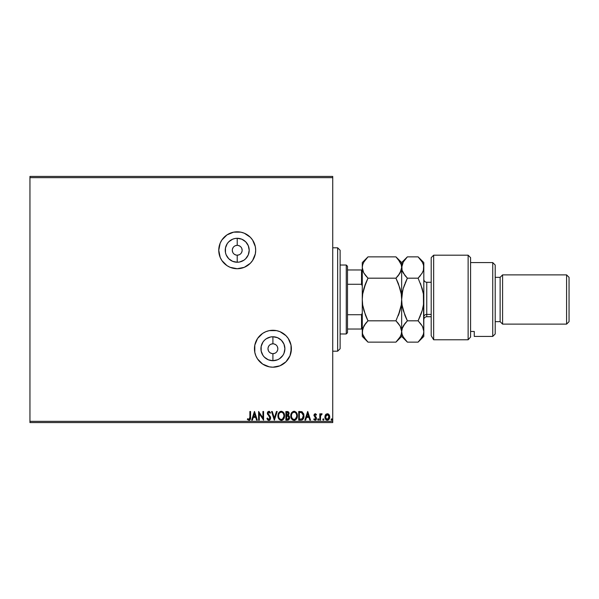 <?xml version="1.0" encoding="UTF-8"?>
<svg xmlns="http://www.w3.org/2000/svg" width="599" height="599" viewBox="0 0 599 599"><rect width="100%" height="100%" fill="white"/><g stroke="black" fill="none" stroke-linecap="round" stroke-linejoin="round"><path stroke-width="0.9" d="M237.219 255.189L237.219 262.242A11.973 11.973 0 0 1 225.246 250.27A11.973 11.973 0 0 1 237.219 238.29L241.801 239.203L245.687 241.801L248.286 245.687L249.199 250.27L248.286 254.852L245.687 258.738L243.875 260.228L239.555 262.01L237.219 262.242L232.637 261.329L228.751 258.738L226.152 254.852L225.471 252.606L225.471 247.934L227.261 243.613L228.751 241.801L232.637 239.203L234.883 238.522L237.219 238.29L237.219 245.343A4.927 4.927 0 0 0 232.3 250.27A4.927 4.927 0 0 0 237.219 255.189A4.927 4.927 0 0 0 242.146 250.27A4.927 4.927 0 0 0 237.219 245.343L237.219 238.29A11.973 11.973 0 0 1 249.199 250.27A11.973 11.973 0 0 1 237.219 262.242L237.219 255.189A4.927 4.927 0 0 1 232.3 250.27A4.927 4.927 0 0 1 237.219 245.343A4.927 4.927 0 0 1 242.146 250.27A4.927 4.927 0 0 1 237.219 255.189L239.106 254.815M272.912 353.657L272.912 360.71A11.973 11.973 0 0 1 260.939 348.73A11.973 11.973 0 0 1 272.912 336.758L277.494 337.671L281.38 340.262L283.978 344.148L284.892 348.73L283.978 353.313L282.87 355.387L279.568 358.689L277.494 359.797L272.912 360.71L268.33 359.797L264.444 357.199L262.954 355.387L261.171 351.066L261.171 346.394L262.954 342.081L264.444 340.262L266.263 338.772L270.576 336.99L272.912 336.758L272.912 343.811A4.927 4.927 0 0 0 267.993 348.73A4.927 4.927 0 0 0 272.912 353.657A4.927 4.927 0 0 0 277.839 348.73A4.927 4.927 0 0 0 272.912 343.811L272.912 336.758A11.973 11.973 0 0 1 284.892 348.73A11.973 11.973 0 0 1 272.912 360.71L272.912 353.657A4.927 4.927 0 0 1 267.993 348.73A4.927 4.927 0 0 1 272.912 343.811A4.927 4.927 0 0 1 277.839 348.73A4.927 4.927 0 0 1 272.912 353.657L274.799 353.283M255.683 250.247A18.464 18.464 0 0 0 255.331 246.668L252.568 240.012A18.464 18.464 0 0 0 237.219 231.806A18.464 18.464 0 0 1 255.683 250.27A18.464 18.464 0 0 1 237.219 268.726A18.464 18.464 0 0 0 252.568 260.535L255.331 253.871A18.464 18.464 0 0 0 255.683 250.285L255.331 246.668A18.464 18.464 0 0 0 252.576 240.019M252.576 260.513A18.464 18.464 0 0 0 255.324 253.871L255.683 250.27M291.024 345.129L288.269 338.472L285.97 335.68L279.98 331.674L276.513 330.626L269.31 330.626L265.851 331.674L262.654 333.381L257.563 338.472L254.807 345.129L254.807 352.332L255.855 355.799L257.563 358.988L262.654 364.087L269.31 366.843L272.912 367.194A18.464 18.464 0 0 0 291.024 352.332L291.024 345.129A18.464 18.464 0 0 0 272.912 330.274A18.464 18.464 0 0 1 291.376 348.73A18.464 18.464 0 0 1 272.912 367.194L279.98 365.787L285.97 361.789L289.968 355.799L291.376 348.73M332.73 176.42L29.95 176.42L332.73 176.42L332.73 421.352L29.95 421.352L29.95 177.648L332.73 177.648L332.73 176.42M252.568 240.012L250.277 237.211L244.287 233.213L240.82 232.157L233.617 232.157L226.961 234.913L221.87 240.012L220.162 243.201L218.755 250.27L220.162 257.33L221.87 260.528L226.961 265.619L230.158 267.326L237.219 268.726L244.287 267.326L250.277 263.32L252.568 260.528M325.534 414.755L324.92 417.548L326.253 419.929L328.387 419.929L329.607 418.102L329.398 415.264L327.855 413.782L325.871 414.336L324.89 416.986C324.875 418.776 325.684 419.854 327.324 420.228C328.956 419.854 329.764 418.776 329.75 416.986L329.106 414.748L327.324 413.714L325.377 415.01M320.472 420.124L319.806 420.124L320.472 420.124L320.622 415.631L322.127 413.931L321.229 413.812L320.472 414.748L320.472 413.827L319.806 413.827L319.806 420.124L319.806 413.827L319.806 420.124L320.472 420.124L320.577 415.841L322.127 413.931L321.626 413.714L320.472 414.748L320.472 413.827L319.806 413.827L320.472 413.827M315.216 413.714L314.258 414.268L313.966 415.616L315.673 417.847L315.785 418.798L315.201 419.435L314.116 418.798L313.734 419.375L315.096 420.228L315.95 419.869L316.474 418.731L316.279 417.436L314.625 415.481L314.977 414.568L316.107 415.152L316.497 414.613L315.606 413.797L313.951 415.369L315.83 418.446L315.022 419.457L314.116 418.798L313.734 419.375L315.096 420.228L316.497 418.409L314.774 415.908L315.254 414.486L316.107 415.152L316.497 414.613L315.216 413.714M300.9 420.116L302.39 419.749L303.289 418.828L303.918 414.733L302.33 411.962L298.714 411.506L298.714 420.124L300.713 420.124C303.012 419.809 304.112 418.409 304.015 415.923L302.068 411.812L298.714 411.506L298.714 420.124L298.714 411.506L300.017 411.506M287.617 420.124L285.895 420.124L288.276 420.019L289.534 418.551L289.452 416.619L288.291 415.474L289.077 413.228L288.314 411.79L285.895 411.506L285.895 420.124L285.895 411.506L285.895 420.124L287.617 420.124L289.654 417.675L288.291 415.474L289.1 413.639C289.092 412.284 288.426 411.573 287.116 411.506L287.475 411.52M276.453 411.506L277.172 411.506L274.409 420.124L277.172 411.506L276.453 411.506L274.357 418.042L272.26 411.506L271.542 411.506L274.297 420.124L271.542 411.506L274.297 420.124L277.172 411.506L276.453 411.506L274.357 418.042L272.26 411.506L271.542 411.506L272.26 411.506M259.277 420.124L259.277 413.707L263.582 420.124L263.582 411.506L262.924 411.506L262.924 417.93L258.618 411.506L258.618 420.124L259.277 420.124L258.618 420.124L259.277 420.124L259.277 413.707L263.582 420.124L263.582 411.506L262.924 411.506L262.924 417.93L258.618 411.506L258.618 420.124L258.753 411.506M249.858 418.229L249.888 417.233L249.543 419.165L248.742 419.427L247.687 418.686L247.35 419.345L248.974 420.341L250.382 419.233L250.554 411.506L249.888 411.506L249.888 417.233L248.967 419.457L247.687 418.686L247.35 419.345L248.974 420.341C250.292 419.892 250.816 418.888 250.554 417.323L250.554 411.506L249.888 411.506L249.88 417.9M252.374 420.124L251.655 420.124L254.418 411.506L251.655 420.124L252.374 420.124L253.265 417.361L255.683 417.361L256.567 420.124L257.285 420.124L254.53 411.506L251.655 420.124L252.374 420.124L253.265 417.361L255.683 417.361L256.567 420.124L257.285 420.124L254.53 411.506L257.285 420.124L256.567 420.124M268.839 420.341L270.194 419.555L270.658 418.012L270.231 416.477L268.105 413.849L268.502 412.262L269.273 412.277L270.029 413.273L270.546 412.741L268.884 411.281L267.708 411.955L267.364 413.639L269.775 417.151L269.894 418.589L268.786 419.457L267.439 418.02L266.899 418.461L267.843 419.966L268.839 420.341L270.658 418.012L268 413.258L268.869 412.164L270.029 413.273L270.546 412.741L268.884 411.281L267.341 413.295L269.992 417.997L268.786 419.457L267.439 418.02L266.899 418.461L268.839 420.341M277.943 415.848L279.119 419.293L281.657 420.318L283.784 418.768L284.532 415.032L283.297 412.217L280.834 411.311L278.715 412.883L277.943 415.848C277.914 418.304 279.022 419.802 281.268 420.341C283.514 419.779 284.615 418.267 284.57 415.811C284.615 413.325 283.499 411.812 281.216 411.281C278.984 411.872 277.899 413.392 277.943 415.848L277.958 416.238M290.755 415.848L291.93 419.293L294.468 420.318L296.595 418.768L297.344 415.032L296.108 412.217L293.645 411.311L291.533 412.883L290.755 415.848C290.725 418.304 291.833 419.802 294.079 420.341C296.325 419.779 297.426 418.267 297.389 415.811C297.426 413.325 296.31 411.812 294.027 411.281C291.803 411.872 290.71 413.392 290.755 415.848M305.617 420.124L304.898 420.124L307.661 411.506L304.898 420.124L305.617 420.124L306.501 417.361L308.927 417.361L309.81 420.124L310.529 420.124L307.766 411.506L304.898 420.124L305.617 420.124L306.501 417.361L308.927 417.361L309.81 420.124L310.529 420.124L307.766 411.506L310.529 420.124L309.81 420.124M318.264 420.228L317.71 419.51L318.264 420.228L317.71 419.51L318.264 420.228L318.818 419.51L318.503 418.866L317.844 419.038L317.71 419.51L318.264 418.798L317.71 419.51L318.264 418.798L318.818 419.51L318.264 418.798L318.818 419.51L318.264 420.228L318.818 419.51L318.264 420.228L317.71 419.51L318.264 418.798L318.818 419.51L318.264 420.228L317.71 419.51L318.196 418.798M322.794 419.51L323.34 420.228L323.864 419.263L322.928 419.038L322.794 419.51L323.34 418.798L322.794 419.51L323.34 418.798L323.894 419.517L323.34 420.228L323.894 419.51L323.34 420.228L322.794 419.51L323.34 418.798L323.894 419.51L323.34 420.228L322.794 419.51M331.689 418.798L332.183 419.51L331.629 418.798L332.183 419.51L331.629 420.228L331.075 419.51L331.629 418.798L332.183 419.51L331.629 420.228L331.075 419.51L331.502 420.213L332.146 419.764L331.749 418.813L331.075 419.51L331.749 418.813M29.95 422.58L332.73 422.58L332.73 177.648L29.95 177.648L29.95 176.42L29.95 421.352L332.73 421.352L332.73 422.58L29.95 422.58L29.95 421.352L29.95 422.58M249.888 411.506L250.554 411.506M249.663 420.176L249.281 420.311M247.679 419.712L247.35 419.345L247.889 418.858M248.308 419.195L248.967 419.457M249.543 419.165L249.132 419.435M254.47 413.58L255.399 416.477L253.549 416.477L254.47 413.58L255.399 416.477L253.549 416.477L254.47 413.58M262.924 411.506L263.582 411.506L263.433 420.124M267.588 419.712L267.281 419.27M267.042 418.791L267.439 418.02L267.656 418.491M269.048 419.427L269.685 418.986M269.805 418.798L269.393 416.575M268.674 415.781L269.063 416.185M267.603 414.456L267.349 413.115M267.364 412.936L267.708 411.955M269.168 411.318L269.677 411.565M270.546 412.741L270.029 413.273L269.745 412.786M269.61 412.599L270.029 413.273M269.273 412.277L268.681 412.187M268.053 412.883L268.517 414.508M268 413.258L269.221 415.234M270.404 416.837L270.538 417.211M270.366 419.263L269.827 419.966M269.617 420.124L269.056 420.326M268.809 414.808L268.449 414.433M277.988 415.077L278.048 414.703M278.333 413.684L278.722 412.876M279.763 411.753L280.452 411.401M281.605 411.311L281.987 411.386M283.297 412.217L283.769 412.816M283.791 412.853L284.038 413.295M284.51 414.852L284.562 415.421M284.57 415.811L284.562 416.2M284.076 418.237L284.353 417.481M282.893 419.779L283.312 419.39M282.324 420.124L281.672 420.311M278.385 418.109L278.228 417.705M278.715 412.883L278.505 413.273M278.842 414.291L278.7 414.852M279.433 413.16L279.868 412.711M280.886 412.202L281.245 412.164C283.057 412.621 283.941 413.834 283.911 415.811L283.874 415.182L283.911 415.811C283.948 417.795 283.065 419.015 281.245 419.457C279.456 419.008 278.572 417.81 278.61 415.848L278.64 416.47L278.61 415.848C278.565 413.872 279.448 412.644 281.245 412.164L281.088 412.172M283.477 413.789L283.17 413.265M283.454 413.737L283.874 415.182M281.56 412.194L282.264 412.441M283.874 416.432L282.646 418.941M283.11 418.461L283.514 417.765M278.984 417.743L278.64 416.462M280.077 419.098L279.239 418.207M287.535 411.528L288.112 411.678M288.314 411.79L288.838 412.426M288.988 412.808L289.077 413.22M289.152 416.095L289.452 416.619M289.534 418.551L289.624 418.117M289.145 419.352L289.377 418.971M289.324 416.35L288.883 415.826M288.853 416.971L288.988 417.675L287.318 419.24L286.562 419.24L286.562 416.035L287.947 416.133L286.899 416.035L287.947 416.133L288.98 417.862L288.958 417.301M288.149 412.718L288.314 414.343L287.415 415.114M288.411 413.999L286.562 415.152L286.562 412.389L287.25 412.389L288.441 413.654L288.171 412.748M287.872 414.942L288.374 414.156M288.186 416.23L288.845 416.949M288.958 418.05L288.321 419.045M286.899 415.152L286.562 412.389L287.25 412.389M290.8 415.1L290.859 414.688M291.316 413.273L291.526 412.883M294.416 411.311L294.798 411.386M296.116 412.217L296.849 413.295M297.321 414.852L297.374 415.421M297.344 416.582L297.171 417.481M296.887 418.237L296.602 418.761M297.052 417.84L296.131 419.382M295.135 420.124L294.483 420.311M292.604 419.899L291.563 418.798L292.619 419.906M291.189 418.102L291.039 417.705M292.424 418.694L293.158 419.255L292.05 418.207L291.458 416.47M291.661 414.291L291.421 415.848C291.384 413.872 292.26 412.644 294.057 412.164L294.057 412.164C295.869 412.621 296.752 413.834 296.722 415.811C296.767 417.795 295.876 419.015 294.057 419.457C292.267 419.008 291.391 417.81 291.421 415.848L291.511 414.852M292.245 413.16L293.907 412.172M296.295 413.789L295.981 413.265M296.722 415.811L296.685 415.182L296.722 415.811M296.265 413.737L296.685 415.182M294.371 412.194L295.082 412.441M296.685 416.432L295.457 418.941M295.921 418.461L296.333 417.765M291.803 417.743L292.05 418.207M293.278 412.329L292.387 412.988M301.05 411.558L301.529 411.64M301.567 411.648L302.068 411.82M303.85 417.436L303.581 418.259M301.866 419.974L301.095 420.109M301.469 420.064L302.196 419.854M302.368 419.764L302.817 419.42M303.918 414.733L303.603 413.58M302.787 413.587L301.492 412.554L303.334 415.436L302.248 418.783L299.373 419.24L299.373 412.389L301.716 412.629L303.012 414.014M300.294 412.397L300.773 412.426M307.714 413.58L308.642 416.477L306.785 416.477L307.714 413.58L308.642 416.477L306.785 416.477L307.714 413.58M316.497 414.613L316.107 415.152L315.111 414.508L314.617 415.332L316.115 417.181M316.107 415.152L315.254 414.486M314.655 415.062L316.482 418.162M316.309 419.345L315.95 419.869M315.703 420.064L315.096 420.228M313.734 419.375L314.288 419.03M315.022 419.457L314.116 418.798L315.022 419.457L315.83 418.446L315.606 417.75M315.793 418.768L313.958 415.219M315.823 418.289L314.969 417.196L315.673 417.847M321.895 413.782L321.813 414.598L321.334 414.523M321.626 413.714L322.127 413.931L321.626 413.714M320.682 415.421L320.487 416.919M320.472 417.57L320.472 418.005M320.51 416.38L320.577 415.841M325.878 414.336L326.298 413.999M328.349 413.999L328.761 414.328L328.349 413.999M329.383 415.234L329.585 415.773M329.6 415.811L329.712 416.402M329.405 418.679L329.158 419.128M327.181 420.228L326.769 420.161M325.744 419.487L325.272 418.753M324.943 417.668L324.898 417.271M325.242 415.279L324.928 416.395M327.316 419.457L327.735 419.397L326.904 419.397L325.549 416.994L327.428 414.493L329.091 416.994L328.986 417.825L329.061 416.575L327.316 419.457L326.081 418.776M325.968 418.604L325.579 417.413M327.428 414.493L325.549 416.994L325.968 415.377L326.904 414.553M327.533 414.501L328.671 415.377L329.061 416.575M327.9 419.33L328.671 418.604L327.735 419.397M325.579 416.567L325.549 416.994M331.629 418.798L332.183 419.51L331.629 420.228L332.183 419.51M331.075 419.51L331.689 420.228M287.318 419.24L286.562 419.24L286.899 416.035M300.084 419.24L299.373 419.24L299.373 412.389L299.807 412.389M303.184 414.545L303.274 414.95M329.091 416.994L329.061 417.413M328.986 417.825L328.671 418.604M326.904 419.397L326.53 419.21M325.646 416.155L325.968 415.377M327.735 414.553L328.11 414.748M254.807 352.347A18.464 18.464 0 0 0 272.912 367.194A18.464 18.464 0 0 1 254.455 348.73A18.464 18.464 0 0 1 272.912 330.274A18.464 18.464 0 0 0 254.455 348.715M254.455 348.753A18.464 18.464 0 0 0 254.807 352.324M221.877 260.528A18.464 18.464 0 0 0 237.219 268.726A18.464 18.464 0 0 1 218.755 250.27A18.464 18.464 0 0 1 237.219 231.806A18.464 18.464 0 0 0 221.877 240.004M221.862 240.019A18.464 18.464 0 0 0 219.114 246.668L218.755 250.27M219.114 253.871A18.464 18.464 0 0 0 221.862 260.52M272.912 343.811L271.033 344.185M270.179 344.642L269.43 345.249M268.824 345.997L268.082 347.772M267.993 348.73L268.367 350.617M268.824 351.471L269.43 352.212M270.179 352.826L271.953 353.56M275.652 352.826L276.394 352.212M277.008 351.471L277.741 349.696M277.839 348.73L277.464 346.851M277.008 345.997L276.394 345.249M275.652 344.642L273.878 343.901M237.219 245.343L235.34 245.717M234.486 246.174L233.737 246.788M233.123 247.529L232.39 249.304M232.3 250.27L232.674 252.149M233.123 253.003L233.737 253.751M234.486 254.358L236.261 255.099M239.952 254.358L240.701 253.751M241.315 253.003L242.048 251.228M242.146 250.27L241.771 248.383M241.315 247.529L240.701 246.788M239.952 246.174L238.177 245.44M433.661 339.783L431.198 335.74L433.661 339.783L468.126 339.783L468.126 255.189L468.126 339.783L470.582 337.057L470.582 257.652L470.582 337.057L468.126 339.783L433.661 339.783L433.661 255.189L433.661 339.783L431.198 335.74L433.661 339.783M431.198 257.652L433.661 255.189L431.198 257.652L431.198 335.74L431.198 257.652M492.737 336.428L495.201 333.965L495.201 265.035L492.737 262.572L492.737 336.428L492.737 262.572L470.582 262.572L492.737 262.572L495.201 265.035L495.201 333.965L492.737 336.428L474.273 336.428L492.737 336.428M502.583 274.881L500.128 277.344L500.128 321.656L502.583 324.119L502.583 274.881L502.583 324.119L566.587 324.119L569.05 321.656L569.05 277.344L566.587 274.881L566.587 324.119L566.587 274.881L502.583 274.881L566.587 274.881L569.05 277.344L569.05 321.656L566.587 324.119L502.583 324.119L500.128 321.656L500.128 277.344L495.201 277.344L500.128 277.344L502.583 274.881M495.201 321.656L500.128 321.656L495.201 321.656M474.273 335.163L474.273 331.479L470.582 331.479L474.273 331.479L474.273 336.428M431.198 282.271L426.765 282.271L426.765 314.423A2.958 2.561 0 0 0 423.815 316.983A2.958 2.561 180 0 1 426.765 314.423L431.198 314.423L426.765 314.423L426.765 316.729C424.976 316.908 423.987 317.897 423.815 319.686M363.526 272.365L362.275 267.521L362.68 264.765L363.863 262.048L367.981 256.866L395.946 256.866L400.05 262.018L401.233 264.721L401.659 267.521L400.072 272.994L395.946 278.183L367.981 278.183L363.878 273.032L362.695 270.321L362.275 267.521L362.695 270.314L362.275 267.521L362.275 299.5L362.68 293.982L363.863 288.553L367.981 278.183L395.946 278.183L400.05 288.486L401.233 293.899L401.659 299.5L401.248 305.018L400.072 310.447L395.946 320.817L367.981 320.817L363.878 310.514L362.695 305.101L362.275 299.5L362.687 305.056M362.275 331.322L363.87 325.991L367.981 320.817L395.946 320.817L400.065 325.998L401.24 328.701L401.659 331.479L401.24 334.264L400.065 336.96L395.946 342.134L367.981 342.134L363.863 336.96L362.687 334.257L362.275 331.479L362.687 334.257L362.275 331.479L362.275 336.428L362.687 328.694L365.682 323.363L363.87 325.983M362.275 336.428L367.981 342.134L365.682 339.596L367.981 342.134L395.946 342.134L396.448 341.625M401.659 331.322L402.071 334.235L403.254 336.96L407.372 342.134L418.102 342.134L420.401 339.596L418.102 342.134L407.372 342.134L403.254 336.96L402.071 334.257L401.659 331.479L401.659 299.5L401.659 331.479L401.24 334.264L400.065 336.96L395.946 342.134L401.659 336.428L401.659 331.479L400.244 326.313M398.32 323.453L400.065 325.998M365.802 323.22L367.981 320.817L363.878 325.976M362.695 328.679L363.121 327.488M365.517 315.329L362.695 305.101L362.275 299.5L362.687 305.063M398.245 323.355L395.946 320.817L400.057 310.477L398.687 314.617M400.664 308.118L401.24 305.056M398.41 283.671L401.233 293.899L401.659 299.5L401.24 293.944M367.981 278.183L365.69 283.26L367.981 278.183L365.69 275.645L367.981 278.183L363.87 288.523L365.24 284.398M363.264 290.882L362.687 293.944M363.174 271.632L363.87 273.017M398.395 283.634L395.946 278.183L400.065 273.002L401.24 270.299L398.253 275.637L400.065 273.002M402.071 334.257L401.659 331.479L402.079 328.694L403.254 325.991L407.372 320.817L403.269 310.514L402.079 305.101L401.659 299.5L402.071 293.982L403.247 288.553L407.372 278.183L403.269 273.032L402.079 270.321L401.659 262.572L401.659 299.5L401.659 267.521L401.233 264.721L401.659 267.521L400.701 271.751M403.254 262.04L407.372 256.866L401.659 262.572L395.946 256.866L398.245 259.404L395.946 256.866L367.981 256.866L367.479 257.383M362.687 264.743L363.863 262.048L367.981 256.866L362.275 262.572L362.275 267.521L362.68 264.765M395.946 278.183L398.245 275.645L395.946 278.183L398.245 283.26M402.655 290.859L401.659 299.5L401.24 293.937M400.664 308.141L401.24 305.063M396.905 341.138L398.245 339.596M404.924 315.366L402.079 305.101L401.659 299.5L401.248 305.018L398.253 315.733M401.233 264.721L398.208 259.352M363.271 290.859L362.687 293.937M365.704 315.785L367.269 319.349M365.682 339.596L362.687 334.257M362.275 262.572L362.275 331.479L362.275 299.5L362.68 293.982L365.682 283.267M367.981 320.817L365.69 315.74M365.69 275.645L363.878 273.032M367.202 257.667L365.704 259.382M402.573 271.654L403.262 273.024L402.079 270.321L401.659 267.521L402.071 264.765L403.247 262.048L407.372 256.866L418.102 256.866L422.205 262.018L423.388 264.721L423.815 267.521L423.815 336.428L423.396 293.937L423.815 299.5L423.815 262.572L423.403 270.284L422.228 272.994L418.102 278.183L420.401 275.645L418.102 278.183L422.205 288.486L423.388 293.899L423.815 299.5L423.403 305.018L422.228 310.447L418.102 320.817L422.22 325.998L423.396 328.701L423.815 331.479L423.426 334.152M402.513 327.481L401.659 331.479L401.659 336.428L407.372 342.134M403.269 325.968L405.074 323.355L403.269 325.968M407.372 320.817L418.102 320.817L407.372 320.817L405.074 323.355L407.372 320.817L405.074 315.74L406.654 319.349M401.659 299.5L402.071 305.063L401.659 299.5L402.071 293.982L403.247 288.553L407.372 278.183L403.262 288.516M404.625 284.398L403.254 288.516M404.991 275.54L402.079 270.314L401.659 267.521L403.247 262.048M422.924 271.594L423.396 270.299L422.228 272.994L418.102 278.183L407.372 278.183L418.102 278.183M421.868 273.601L423.403 270.291L423.815 267.521L423.396 264.736L423.815 267.521M420.55 283.634L423.388 293.899L423.815 299.5L423.403 305.018L422.228 310.447L418.102 320.817L422.213 310.484L420.842 314.617M420.476 259.494L418.102 256.866L422.183 261.973M422.587 326.68L423.815 331.479L423.396 334.272L422.213 336.967L418.102 342.134L423.815 336.428M421.359 324.643L418.102 320.817L420.401 315.74M423.403 328.716L423.815 331.479L423.403 328.716M422.819 308.118L423.396 305.063L422.819 308.141M402.079 328.679L405.074 323.355M423.396 334.264L420.401 339.596M422.205 262.018L423.396 264.728M405.074 283.26L407.372 278.183L405.074 275.645M401.659 267.521L402.079 270.306M423.815 262.572L418.102 256.866L407.372 256.866M404.909 315.329L405.066 315.733M420.565 283.671L420.401 283.267M402.648 290.882L402.071 293.937M426.765 282.436L426.765 314.423M337.656 351.194L340.12 348.73L340.12 250.27L337.656 247.806L337.656 351.194L337.656 247.806L332.73 247.806L337.656 247.806L340.12 250.27L340.12 348.73L337.656 351.194L332.73 351.194L337.656 351.194M347.502 284.278L347.502 266.27L346.274 265.035L346.274 333.965L347.502 332.73L347.502 284.278L347.502 332.73L346.274 333.965L346.274 265.035L340.12 265.035L346.274 265.035L347.502 266.27L347.502 284.278L361.534 284.278L362.275 285.963L361.534 284.278L361.534 269.962L347.502 269.962L361.534 269.962L361.534 284.278L347.502 284.278M340.12 333.965L346.274 333.965L340.12 333.965M362.275 269.962L361.534 269.962L362.275 269.962M362.275 313.037L361.534 314.722L347.502 314.722L361.534 314.722L361.534 329.038L362.275 329.038L361.534 329.038L361.534 314.722L362.275 313.037M347.502 329.038L361.534 329.038L347.502 329.038M433.661 255.189L468.126 255.189L470.582 257.652M426.765 316.729L431.198 316.729M426.765 282.271C424.976 282.092 423.987 281.103 423.815 279.314"/></g></svg>
